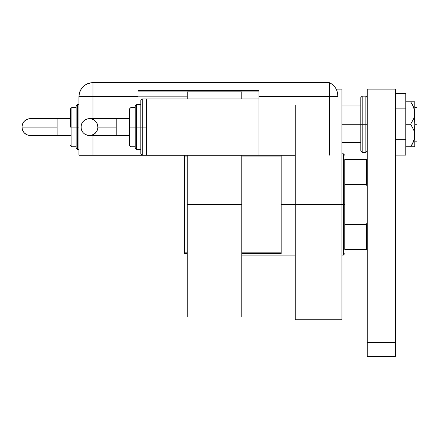 <?xml version="1.0" encoding="UTF-8"?>
<svg xmlns="http://www.w3.org/2000/svg" width="439" height="439" viewBox="0 0 439 439"><rect width="100%" height="100%" fill="white"/><g stroke="black" fill="none" stroke-linecap="round" stroke-linejoin="round"><path stroke-width="0.66" d="M184.424 253.676L187.233 253.676L184.424 253.676L184.424 156.07L187.233 156.07L184.424 156.07L184.424 155.225L184.424 252.831L187.233 252.831L184.424 252.831L184.424 253.676M241.807 253.676L281.185 253.676L241.807 253.676M241.807 156.07L281.185 156.07L281.185 252.831L241.807 252.831L281.185 252.831L281.185 253.676L281.185 156.07L241.807 156.07M281.185 155.225L281.185 156.07L281.185 155.225M295.249 105.157L295.249 204.453L341.943 204.453L341.943 89.122L336.175 89.122M295.249 122.898L295.249 204.453L281.185 204.453L295.249 204.453L295.249 319.779L295.249 204.453L343.353 204.453L343.353 153.82L343.353 204.453L341.943 204.453L341.943 319.779L341.943 89.122M344.758 159.445L344.758 184.512L344.758 159.445L366.417 159.445L344.758 159.445M344.758 204.453L344.758 184.512L344.758 224.389L344.758 204.453L343.353 204.453L344.758 204.453M187.233 316.969L187.233 155.225L187.233 204.453L241.807 204.453L241.807 155.225L241.807 204.453L187.233 204.453L187.233 316.969L241.807 316.969L241.807 204.453L241.807 316.969M187.233 91.932L187.233 98.967L187.233 91.932L241.807 91.932L241.807 98.967L241.807 91.932M344.758 249.456L344.758 224.389L344.758 249.456L367.262 249.456L366.417 249.456L366.417 224.389L344.758 224.389L366.417 224.389L366.417 249.456L344.758 249.456M341.943 255.081L343.353 255.081L343.353 204.453L343.353 255.081L344.758 253.676M367.262 159.445L366.417 159.445L366.417 184.512L367.262 186.696L366.417 184.512L366.417 159.445L367.262 159.445M344.758 184.512L366.417 184.512L344.758 184.512M367.262 222.205L366.417 224.389L367.262 222.205M414.487 101.782L412.298 101.782L414.8 101.782L414.8 113.032L414.8 101.782L410.652 101.782L413.609 107.165L412.298 104.416L414.487 110.057L414.8 124.281L417.05 124.281L417.05 107.407L417.05 124.281L414.8 124.281L414.487 138.504L413.609 141.402L410.652 146.785L405.801 146.785L413.609 146.785M341.943 124.281L360.792 124.281L341.943 124.281M417.05 141.16L417.05 124.281L417.05 141.16L414.8 141.16M362.197 152.41L360.792 151.005L360.792 124.281L360.792 151.005L360.792 124.281L362.197 124.281L362.197 152.41L362.197 124.281L362.197 152.41L365.857 152.41L365.857 124.281L362.197 124.281L362.197 96.152L362.197 124.281L362.197 96.152L360.792 97.562L360.792 124.281L360.792 97.562L360.792 124.281L365.857 124.281L365.857 96.152L365.857 124.281L367.262 124.281L365.857 124.281L365.857 96.152L367.262 97.562M365.857 124.281L365.857 152.41L365.857 124.281M367.262 356.347L367.262 89.122L395.391 89.122L395.391 342.283L395.391 89.122L367.262 89.122L367.262 342.283L395.391 342.283L367.262 342.283L367.262 356.347L395.391 356.347L395.391 342.283L395.391 356.347L367.262 356.347M405.801 93.425L395.391 93.425L405.801 93.425L405.801 108.856L395.391 108.856L405.801 108.856L405.801 139.712L395.391 139.712L405.801 139.712L405.801 155.137L395.391 155.137L405.801 155.137L405.801 93.425M410.652 101.782L405.801 101.782L410.652 101.782L412.298 104.416L410.652 101.782L412.292 101.782L410.652 101.782M413.609 107.165L414.487 110.057L414.8 113.032L414.487 116.011L413.609 118.898L410.652 124.281L413.604 129.653L414.487 132.54L414.8 135.536L414.8 113.032L414.487 116.011L413.609 118.898L410.652 124.281L405.801 124.281L410.652 124.281L413.604 129.653L414.487 132.54L414.8 135.536L414.8 146.785L414.487 146.785L414.8 146.785L414.8 135.536L414.487 138.504L412.298 144.151L413.609 141.402M412.693 146.785L414.487 146.785M410.652 146.785L412.298 144.151L410.652 146.785L412.292 146.785M413.17 106.128L412.298 104.416M337.728 95.543L337.728 96.717L329.288 96.717L337.728 96.717L337.728 95.543A14.064 14.064 0 0 0 329.288 82.653L329.288 96.717L329.288 82.653A14.064 14.064 0 0 1 337.728 95.543M329.288 96.717L258.966 96.717L258.966 98.967L258.966 90.527L138.011 90.527L138.011 96.717L78.938 96.717L78.938 155.225L78.938 96.717L93.002 96.717L93.002 118.656L93.002 82.653L329.288 82.653L93.002 82.653L93.002 96.717L138.011 96.717L138.011 104.592L138.011 90.527L258.966 90.527L258.966 96.717L329.288 96.717L329.288 155.225M78.938 155.225L138.011 155.225L93.002 155.225L93.002 135.536L93.002 155.225L78.938 155.225M138.011 149.6L138.011 155.225L138.011 149.6M138.011 91.092L258.966 91.092L138.011 91.092M187.233 96.152L138.011 96.152L187.233 96.152M295.249 155.225L258.966 155.225L295.249 155.225M93.002 82.653C84.458 83.487 79.772 88.173 78.938 96.717A14.064 14.064 0 0 1 93.002 82.653M116.203 135.536L89.463 135.536C84.337 135.036 81.522 132.221 81.023 127.096A8.44 8.44 -90 0 1 89.463 118.656A8.44 8.44 -90 0 1 97.897 127.096L116.203 127.096L116.203 118.656L129.571 118.656L116.203 118.656L116.203 135.536L129.571 135.536L116.203 135.536L116.203 127.096L97.897 127.096L97.738 128.742L96.476 131.782L94.149 134.114L91.109 135.371L87.811 135.371L84.771 134.114L83.492 133.061L82.444 131.782L81.182 128.742L81.182 125.45L81.665 123.864L83.492 121.131L84.771 120.077L86.231 119.298L89.463 118.656L92.689 119.298L94.149 120.077L95.428 121.131L97.255 123.864L97.897 127.096A8.44 8.44 -90 0 1 89.463 135.536A8.44 8.44 -90 0 1 81.023 127.096C81.522 121.971 84.337 119.156 89.463 118.656L116.203 118.656M142.231 127.096L142.231 98.967L142.231 127.096L146.445 127.096L142.231 127.096L142.231 155.225L138.011 155.225L142.231 155.225L140.82 153.82L140.82 100.372L140.82 127.096L142.231 127.096L142.231 155.225L142.231 127.096L140.82 127.096L140.82 100.372L142.231 98.967L142.231 127.096M138.011 104.592L140.82 104.592L136.6 104.592L136.6 127.096L136.6 104.592L136.6 127.096L140.82 127.096L136.6 127.096L136.6 149.6L135.196 148.19L135.196 105.997L135.196 127.096L136.6 127.096L136.6 149.6L136.6 127.096L135.196 127.096L135.196 106.403M130.976 127.096L130.976 107.407L130.976 127.096L135.196 127.096L130.976 127.096L130.976 146.785L130.976 127.096L129.571 127.096L130.976 127.096M129.571 108.812L129.571 127.096L129.571 108.812L130.976 107.407L135.196 107.407M258.966 155.225L258.966 98.967L146.445 98.967L146.445 155.225L258.966 155.225L146.445 155.225L146.445 98.967L258.966 98.967L258.966 155.225M129.571 145.38L129.571 127.096L129.571 145.38L130.976 146.785L135.196 146.785M135.196 127.096L135.196 148.19L135.196 127.096M140.82 127.096L140.82 153.82L140.82 127.096M57.13 135.536L57.13 127.096L21.95 127.096A8.44 8.44 -90 0 0 30.39 135.536L27.158 134.894L24.419 133.061L22.592 130.323L21.95 127.096L57.13 127.096L57.13 135.536L70.498 135.536L30.39 135.536C25.264 135.036 22.449 132.221 21.95 127.096C22.449 121.971 25.264 119.156 30.39 118.656L27.158 119.298L24.419 121.131L22.592 123.864L21.95 127.096A8.44 8.44 -90 0 1 30.39 118.656L57.13 118.656L57.13 127.096L57.13 118.656L70.498 118.656L57.13 118.656M76.123 147.789L76.123 127.096L78.938 127.096L77.533 127.096L77.533 149.6L77.533 127.096L76.123 127.096L76.123 148.19L76.123 127.096L70.498 127.096L70.498 108.812L70.498 127.096L71.903 127.096L71.903 146.785L71.903 127.096L76.123 127.096L76.123 105.997L77.533 104.592L77.533 149.6L76.123 147.789L76.123 148.19M142.231 98.967L146.445 98.967M76.123 107.407L71.903 107.407L71.903 127.096L71.903 107.407L70.498 108.812M77.533 127.096L77.533 104.592L77.533 127.096M76.123 127.096L76.123 105.997L76.123 127.096M341.943 319.779L295.249 319.779M344.758 155.225L343.353 153.82L341.943 153.82M241.807 255.081L295.249 255.081M414.8 107.407L417.05 107.407M341.943 105.997L360.792 105.997M341.943 142.565L360.792 142.565M362.197 96.152L365.857 96.152M365.857 152.41L367.262 151.005M89.463 135.536C94.583 135.036 97.398 132.221 97.897 127.096C97.398 121.971 94.583 119.156 89.463 118.656M136.6 104.592L135.196 105.997M146.445 155.225L142.231 155.225M140.82 149.6L136.6 149.6M76.123 146.785L71.903 146.785L70.498 145.38M78.938 149.6L77.533 149.6M78.938 104.592L77.533 104.592"/></g></svg>
